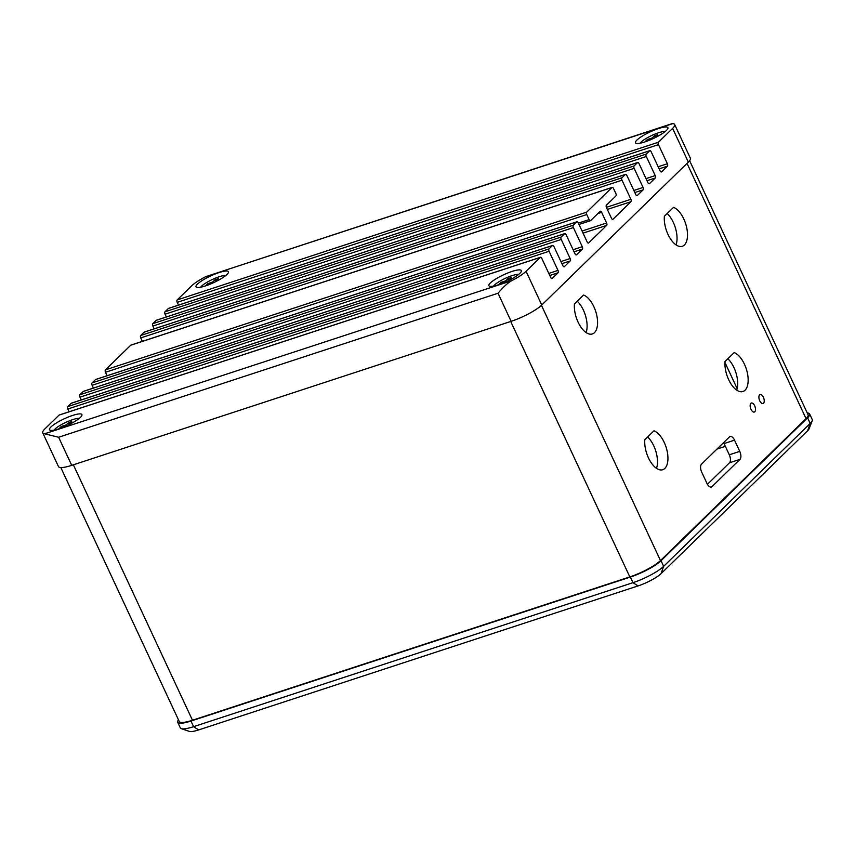 <?xml version="1.0" encoding="UTF-8"?>
<svg xmlns="http://www.w3.org/2000/svg" width="855" height="855" viewBox="0 0 855 855"><rect width="100%" height="100%" fill="white"/><g stroke="black" fill="none" stroke-linecap="round" stroke-linejoin="round"><path stroke-width="1.28" d="M178.471 719.857A25.34 5.194 155 0 0 177.712 722.283A25.34 5.194 155 0 0 190.964 721.054L630.37 577.061A25.34 5.194 155 0 0 661.022 560.72L807.59 417.806A25.34 5.194 155 0 0 809.632 413.959L812.25 419.581A25.34 5.194 -25 0 1 812.197 420.799A25.34 5.194 -25 0 1 810.209 423.428L663.64 566.341L661.033 573.673L807.601 430.76A19.002 3.901 -25 0 0 809.087 428.793L812.197 420.799M807.259 412.976A25.34 5.194 155 0 1 809.632 413.959M177.712 722.283L180.33 727.904A25.34 5.194 -25 0 0 181.303 728.652L189.425 731.41A19.002 3.901 -25 0 0 198.627 729.924L638.044 585.921A19.002 3.901 -25 0 0 661.033 573.673M638.044 585.921L632.989 582.672A25.34 5.194 -25 0 0 663.64 566.341L661.022 560.72M630.37 577.061L632.989 582.672L193.583 726.675L198.627 729.924M181.303 728.652A25.34 5.194 -25 0 0 193.583 726.675L190.964 721.054M60.823 467.557L179.229 721.47A25.34 5.194 -25 0 0 192.471 720.241L629.825 576.911A25.34 5.194 -25 0 0 660.477 560.57L806.051 418.629A25.34 5.194 -25 0 0 808.093 414.771L689.611 160.687M716.971 449.078L725.35 446.331M723.576 442.644A6.338 3.131 -108.1 0 1 724.057 443.574L729.304 454.807A6.338 3.131 -108.1 0 1 729.486 462.801L707.438 484.304M586.124 332.574A20.595 10.196 71.9 0 0 577.264 301.206M676.059 244.883A20.595 10.196 71.9 0 0 667.199 213.515M656.501 468.337A20.595 10.196 71.9 0 0 647.641 436.958M736.711 390.126A20.595 10.196 71.9 0 0 727.851 358.758M754.644 405.762A4.756 2.351 71.9 0 0 751.342 403.026A4.756 2.351 71.9 0 0 751 409.321A4.756 2.351 71.9 0 0 754.302 412.057A4.756 2.351 71.9 0 0 754.644 405.762M729.465 436.894L701.517 464.147A6.338 3.131 71.9 0 0 701.709 472.131L706.946 483.374A6.338 3.131 71.9 0 0 711.349 487.029A6.338 3.131 71.9 0 0 712.001 486.623L739.949 459.37A6.338 3.131 71.9 0 0 739.757 451.376L734.52 440.143A6.338 3.131 71.9 0 0 730.117 436.488A6.338 3.131 71.9 0 0 729.465 436.894M763.387 397.233A4.756 2.351 71.9 0 0 760.084 394.497A4.756 2.351 71.9 0 0 759.742 400.792A4.756 2.351 71.9 0 0 763.045 403.528A4.756 2.351 71.9 0 0 763.387 397.233M574.442 303.952A20.595 10.196 71.9 0 0 579.808 325.402A20.595 10.196 71.9 0 0 592.376 333.952A20.595 10.196 71.9 0 0 596.683 314.961A20.595 10.196 71.9 0 0 583.591 295.039L574.442 303.952M664.378 216.272A20.595 10.196 71.9 0 0 669.743 237.711A20.595 10.196 71.9 0 0 682.301 246.272A20.595 10.196 71.9 0 0 686.618 227.27A20.595 10.196 71.9 0 0 673.526 207.348L664.378 216.272M644.82 439.716A20.595 10.196 71.9 0 0 650.185 461.155A20.595 10.196 71.9 0 0 662.753 469.716A20.595 10.196 71.9 0 0 667.06 450.724A20.595 10.196 71.9 0 0 653.968 430.802L644.82 439.716M725.029 361.505A20.595 10.196 71.9 0 0 730.394 382.944A20.595 10.196 71.9 0 0 742.963 391.505A20.595 10.196 71.9 0 0 747.27 372.513A20.595 10.196 71.9 0 0 734.178 352.591L725.029 361.505M511.675 280.718C507.763 282.877 503.21 287.056 498.027 293.244L58.621 437.247L44.588 433.795L511.675 280.718A25.34 5.194 155 0 0 526.06 271.292L540.274 257.419A1.902 0.941 -108.1 0 1 540.467 257.302A1.902 0.941 -108.1 0 1 541.792 258.402L550.706 277.501A1.902 0.941 71.9 0 0 552.02 278.602A1.902 0.941 71.9 0 0 552.212 278.484L558.048 272.798A1.902 0.941 71.9 0 0 557.994 270.394L549.081 251.285A1.902 0.941 -108.1 0 1 549.028 248.891L552.426 245.577A1.902 0.941 -108.1 0 1 552.619 245.449A1.902 0.941 -108.1 0 1 553.944 246.55L562.857 265.659A1.902 0.941 71.9 0 0 564.172 266.749A1.902 0.941 71.9 0 0 564.364 266.632L570.2 260.946A1.902 0.941 71.9 0 0 570.146 258.541L561.233 239.443A1.902 0.941 -108.1 0 1 561.179 237.038L564.578 233.725A1.902 0.941 -108.1 0 1 564.77 233.607A1.902 0.941 -108.1 0 1 566.096 234.698L575.009 253.807A1.902 0.941 71.9 0 0 576.323 254.897A1.902 0.941 71.9 0 0 576.527 254.779L582.351 249.094A1.902 0.941 71.9 0 0 582.298 246.7L573.384 227.59A1.902 0.941 -108.1 0 1 573.331 225.196L576.73 221.873A1.902 0.941 -108.1 0 1 576.933 221.755A1.902 0.941 -108.1 0 1 578.247 222.845L587.161 241.954A1.902 0.941 71.9 0 0 588.486 243.055A1.902 0.941 71.9 0 0 588.678 242.927L606.665 225.389A1.902 0.941 71.9 0 0 606.601 222.995L601.621 212.318A1.902 0.941 71.9 0 0 600.306 211.228A1.902 0.941 71.9 0 0 600.114 211.345L590.634 220.59A1.902 0.941 -108.1 0 1 590.431 220.708A1.902 0.941 -108.1 0 1 589.116 219.607L586.754 214.552A1.902 0.941 -108.1 0 1 586.701 212.158L611.977 187.512A1.902 0.941 -108.1 0 1 612.169 187.384A1.902 0.941 -108.1 0 1 613.495 188.485L615.857 193.54A1.902 0.941 -108.1 0 1 615.91 195.934L606.43 205.179A1.902 0.941 71.9 0 0 606.484 207.583L611.464 218.26A1.902 0.941 71.9 0 0 612.789 219.35A1.902 0.941 71.9 0 0 612.982 219.233L630.969 201.695A1.902 0.941 71.9 0 0 630.915 199.3L622.002 180.191A1.902 0.941 -108.1 0 1 621.948 177.787L625.347 174.473A1.902 0.941 -108.1 0 1 625.539 174.356A1.902 0.941 -108.1 0 1 626.865 175.446L635.767 194.555A1.902 0.941 71.9 0 0 637.093 195.656A1.902 0.941 71.9 0 0 637.285 195.528L643.12 189.842A1.902 0.941 71.9 0 0 643.067 187.448L634.154 168.339A1.902 0.941 -108.1 0 1 634.1 165.945L637.499 162.621A1.902 0.941 -108.1 0 1 637.691 162.503A1.902 0.941 -108.1 0 1 639.016 163.594L647.93 182.703A1.902 0.941 71.9 0 0 649.244 183.804A1.902 0.941 71.9 0 0 649.437 183.686L655.272 177.99A1.902 0.941 71.9 0 0 655.219 175.596L646.305 156.486A1.902 0.941 -108.1 0 1 646.252 154.092L649.65 150.779A1.902 0.941 -108.1 0 1 649.843 150.651A1.902 0.941 -108.1 0 1 651.168 151.752L660.081 170.861A1.902 0.941 71.9 0 0 661.396 171.951A1.902 0.941 71.9 0 0 661.588 171.834L667.424 166.148A1.902 0.941 71.9 0 0 667.37 163.743L658.457 144.634A1.902 0.941 -108.1 0 1 658.403 142.24L672.618 128.378A25.34 5.194 155 0 0 674.67 124.52A25.34 5.194 155 0 0 672.832 123.59L205.734 276.657L671.945 123.686M674.67 124.52L690.391 158.25A25.34 5.194 -25 0 1 688.35 162.097L541.781 305.011A25.34 5.194 -25 0 1 511.13 321.341L498.027 293.244M131.136 345.089A1.902 0.941 71.9 0 0 130.911 345.099A1.902 0.941 71.9 0 0 130.719 345.228L105.432 369.873A1.902 0.941 71.9 0 0 105.496 372.267L107.099 375.719M95.899 379.449A1.902 0.941 71.9 0 0 95.664 379.47A1.902 0.941 71.9 0 0 95.471 379.588L92.073 382.901A1.902 0.941 71.9 0 0 92.126 385.306L93.419 388.074M83.737 391.301A1.902 0.941 71.9 0 0 83.512 391.323A1.902 0.941 71.9 0 0 83.32 391.44L79.921 394.754A1.902 0.941 71.9 0 0 79.975 397.158L81.268 399.926M71.585 403.154A1.902 0.941 71.9 0 0 71.36 403.165A1.902 0.941 71.9 0 0 71.168 403.293L67.759 406.606A1.902 0.941 71.9 0 0 67.823 409L69.116 411.768M59.433 414.996A1.902 0.941 71.9 0 0 59.209 415.017A1.902 0.941 71.9 0 0 59.016 415.135L44.791 429.007A25.34 5.194 155 0 0 42.75 432.854A25.34 5.194 155 0 0 44.588 433.795M58.824 428.847A17.891 3.666 -25 0 0 81.877 415.455A17.891 3.666 -25 0 0 72.557 415.455A17.891 3.666 -25 0 0 54.934 423.888A17.891 3.666 -25 0 0 50.156 430.236A17.891 3.666 -25 0 0 58.824 428.847M498.273 284.833A17.891 3.666 -25 0 0 521.315 271.441A17.891 3.666 -25 0 0 512.006 271.441A17.891 3.666 -25 0 0 494.382 279.874A17.891 3.666 -25 0 0 489.605 286.233A17.891 3.666 -25 0 0 498.273 284.833M42.75 432.854L58.471 466.574A25.34 5.194 -25 0 0 71.724 465.344L511.13 321.341M671.72 123.761L672.832 123.59M178.492 305.128L177.199 302.349A1.902 0.941 71.9 0 1 177.145 299.955L191.36 286.094A25.34 5.194 155 0 1 205.734 276.657M205.382 285.944A17.891 3.666 -25 0 0 228.424 272.553A17.891 3.666 -25 0 0 219.104 272.563A17.891 3.666 -25 0 0 201.491 280.985A17.891 3.666 -25 0 0 196.714 287.344A17.891 3.666 -25 0 0 205.382 285.944M644.83 141.93A17.891 3.666 -25 0 0 667.873 128.539A17.891 3.666 -25 0 0 658.553 128.549A17.891 3.666 -25 0 0 640.94 136.971A17.891 3.666 -25 0 0 636.163 143.33A17.891 3.666 -25 0 0 644.83 141.93M168.809 308.356A1.902 0.941 71.9 0 0 168.585 308.366A1.902 0.941 71.9 0 0 168.392 308.484L164.983 311.808A1.902 0.941 71.9 0 0 165.047 314.202L166.34 316.97M156.657 320.198A1.902 0.941 71.9 0 0 156.433 320.219A1.902 0.941 71.9 0 0 156.241 320.336L152.831 323.66A1.902 0.941 71.9 0 0 152.895 326.054L154.178 328.822M144.506 332.05A1.902 0.941 71.9 0 0 144.281 332.071A1.902 0.941 71.9 0 0 144.089 332.189L140.68 335.502A1.902 0.941 71.9 0 0 140.744 337.907L142.347 341.359M640.117 143.202A14.567 2.993 155 0 1 658.66 132.739A14.567 2.993 -25 0 1 665.222 131.488M658.382 135.956L655.454 136.907L657.741 134.695L654.47 135.763L652.194 137.986L647.288 139.589L645.771 141.075L650.217 139.91M647.288 139.589L647.684 140.444M652.194 137.986L652.6 138.863M654.47 135.763L655.315 137.57M493.57 286.094A14.567 2.993 155 0 1 512.102 275.631A14.567 2.993 -25 0 1 518.675 274.391M511.835 278.848L508.907 279.809L511.183 277.586L507.913 278.655L505.636 280.878L500.731 282.481L499.213 283.967L503.659 282.802M500.731 282.481L501.126 283.336M505.636 280.878L506.042 281.755M507.913 278.655L508.757 280.461M54.122 430.108A14.567 2.993 155 0 1 72.654 419.645A14.567 2.993 -25 0 1 79.226 418.405M72.386 422.862L69.458 423.824L71.735 421.601L68.464 422.669L66.188 424.892L61.282 426.495L59.765 427.981L64.211 426.816M61.282 426.495L61.678 427.35M66.188 424.892L66.605 425.769M68.464 422.669L69.308 424.475M200.668 287.216A14.567 2.993 155 0 1 219.211 276.753A14.567 2.993 -25 0 1 225.773 275.502M218.933 279.97L216.016 280.921L218.292 278.698L215.022 279.777L212.745 281.99L207.84 283.604L206.322 285.078L210.768 283.924M207.84 283.604L208.235 284.459M212.745 281.99L213.152 282.877M215.022 279.777L215.866 281.584M737.149 388.63L724.965 362.488M807.601 430.76L810.209 423.428L807.59 417.806M73.359 464.81L192.471 720.241M541.45 305.321L660.477 560.57M806.051 418.629L687.035 163.38M734.52 440.143L724.057 443.574M729.304 454.807L739.757 451.376M739.949 459.37L729.486 462.801M710.591 487.083L712.001 486.623M629.825 576.911L510.713 321.48M688.35 162.097L672.618 128.378M526.06 271.292L541.781 305.011M105.432 369.873L586.701 212.158M586.754 214.552L105.496 372.267M578.375 223.134L589.116 219.607M601.621 212.318L597.837 213.558M582.073 231.042L606.601 222.995M606.665 225.389L583.046 233.137M576.73 221.873L95.471 379.588M92.073 382.901L573.331 225.196M573.384 227.59L92.126 385.306M573.096 249.713L582.298 246.7M582.351 249.094L574.079 251.808M564.578 233.725L83.32 391.44M79.921 394.754L561.179 237.038M561.233 239.443L79.975 397.158M560.944 261.566L570.146 258.541M570.2 260.946L561.917 263.661M552.426 245.577L71.168 403.293M67.759 406.606L549.028 248.891M549.081 251.285L67.823 409M548.792 273.408L557.994 270.394M558.048 272.798L549.765 275.502M540.274 257.419L59.016 415.135M177.145 299.955L658.403 142.24M658.457 144.634L177.199 302.349M658.168 166.757L667.37 163.743M667.424 166.148L659.141 168.863M649.65 150.779L168.392 308.484M164.983 311.808L646.252 154.092M646.305 156.486L165.047 314.202M646.017 178.61L655.219 175.596M655.272 177.99L646.989 180.704M637.499 162.621L156.241 320.336M152.831 323.66L634.1 165.945M634.154 168.339L152.895 326.054M633.865 190.462L643.067 187.448M643.12 189.842L634.838 192.557M625.347 174.473L144.089 332.189M140.68 335.502L621.948 177.787M622.002 180.191L140.744 337.907M606.387 207.338L630.915 199.3M630.969 201.695L607.349 209.432M611.977 187.512L130.719 345.228M58.621 437.247L71.724 465.344M578.995 224.459L590.431 220.708M95.664 379.47L576.933 221.755M83.512 391.323L564.77 233.607M71.36 403.165L552.619 245.449M59.209 415.017L540.467 257.302M168.585 308.366L649.843 150.651M156.433 320.219L637.691 162.503M144.281 332.071L625.539 174.356M130.911 345.099L612.169 187.384"/></g></svg>
